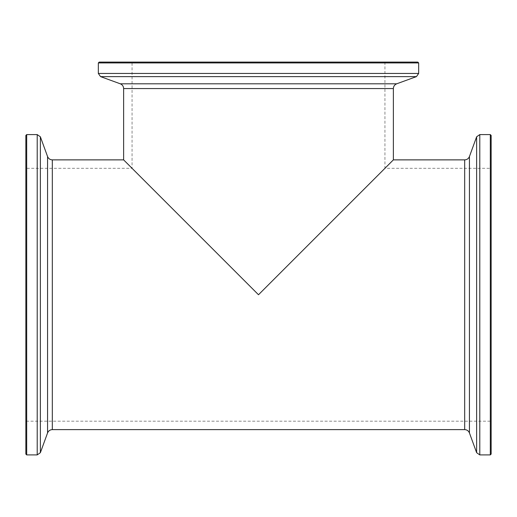 <?xml version="1.0" encoding="UTF-8"?>
<svg xmlns="http://www.w3.org/2000/svg" width="517" height="517" viewBox="0 0 517 517"><rect width="100%" height="100%" fill="white"/><g stroke="black" fill="none" stroke-linecap="round" stroke-linejoin="round"><path stroke-width="0.39" stroke-dasharray="2.58 1.94" d="M132.061 62.098L384.939 62.098L132.061 62.098L132.061 168.303L258.5 294.748L132.061 168.303L25.85 168.303L25.85 421.187L25.85 168.303M393.372 159.876L258.5 294.748L384.939 168.303L258.5 294.748L123.628 159.876M491.15 421.187L491.15 168.303L491.15 421.187L25.85 421.187M491.15 135.435L491.15 454.062M490.31 134.588L490.31 454.902M417.814 62.098L99.186 62.098M418.66 62.938L98.34 62.938M26.69 134.588L26.69 454.902M25.85 135.435L25.85 454.062M52.314 159.876L52.314 429.614M464.686 159.876L464.686 429.614M479.795 454.902L479.795 134.588M469.436 432.942L469.436 156.548M476.622 136.805L476.622 452.685M393.372 88.562L123.628 88.562M98.34 73.453L418.66 73.453M416.437 76.619L100.563 76.619M120.299 83.806L396.701 83.806M37.205 454.902L37.205 134.588M40.378 136.805L40.378 452.685M47.564 432.942L47.564 156.548M384.939 62.098L384.939 168.303L491.15 168.303"/><path stroke-width="0.78" d="M469.436 432.942L476.622 452.685L476.622 136.805L469.436 156.548L469.436 432.942C468.551 430.842 466.967 429.73 464.686 429.614L52.314 429.614C50.033 429.73 48.449 430.842 47.564 432.942L40.378 452.685L40.378 136.805L37.205 134.588L37.205 454.902L40.378 452.685M120.299 83.806L100.563 76.619L416.437 76.619L396.701 83.806L120.299 83.806C122.406 84.698 123.518 86.281 123.628 88.562L123.628 159.876L258.5 294.748L393.372 159.876L464.686 159.876L464.686 429.614M490.31 134.588L490.31 454.902L491.15 454.062L491.15 135.435L490.31 134.588L479.795 134.588L479.795 454.902L476.622 452.685M490.31 454.902L479.795 454.902M476.622 136.805L479.795 134.588M418.66 62.938L98.34 62.938L99.186 62.098L417.814 62.098L418.66 62.938L418.66 73.453L98.34 73.453L100.563 76.619M98.34 62.938L98.34 73.453M416.437 76.619L418.66 73.453M47.564 432.942L47.564 156.548L40.378 136.805M26.69 134.588L25.85 135.435L25.85 454.062L26.69 454.902L26.69 134.588L37.205 134.588M26.69 454.902L37.205 454.902M52.314 429.614L52.314 159.876L123.628 159.876M123.628 88.562L393.372 88.562L393.372 159.876M469.436 156.548C468.551 158.654 466.967 159.759 464.686 159.876M396.701 83.806C394.594 84.698 393.482 86.281 393.372 88.562M47.564 156.548C48.449 158.654 50.033 159.759 52.314 159.876"/></g></svg>
